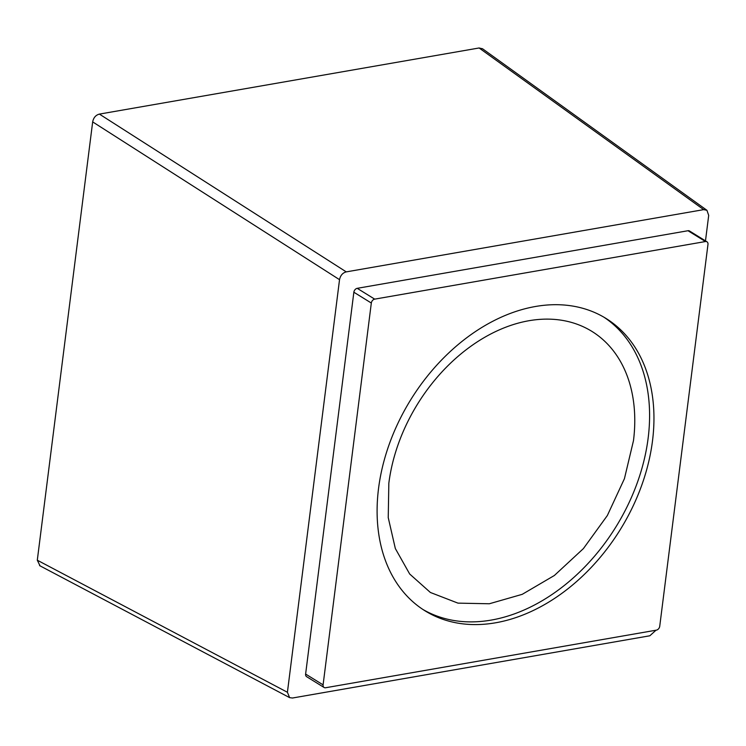 <?xml version="1.0" encoding="UTF-8"?>
<svg xmlns="http://www.w3.org/2000/svg" width="746" height="746" viewBox="0 0 746 746"><rect width="100%" height="100%" fill="white"/><g stroke="black" fill="none" stroke-linecap="round" stroke-linejoin="round"><path stroke-width="1.12" d="M388.834 483.24L388.237 517.631L395.333 548.534L409.685 574.01L430.386 592.473L457.969 603.132L489.329 603.766L522.237 594.329L554.362 575.492L583.409 548.59L607.337 515.542L624.43 478.68L633.485 440.634A153.508 110.054 121.7 0 0 591.932 331.401A153.508 110.054 121.7 0 0 467.966 348.382A153.508 110.054 121.7 0 0 388.834 483.24M422.898 609.463A171.925 123.258 121.7 0 0 491.185 620.094A171.925 123.258 121.7 0 0 636.497 484.937A171.925 123.258 121.7 0 0 603.794 317.115M495.549 622.798A171.925 123.258 121.7 0 0 641.467 485.991A171.925 123.258 121.7 0 0 605.994 318.439A171.925 123.258 121.7 0 0 535.507 306.485A171.925 123.258 121.7 0 0 389.589 443.292A171.925 123.258 121.7 0 0 425.061 610.843A171.925 123.258 121.7 0 0 495.549 622.798M40.032 565.85L37.3 560.209L92.672 121.896C93.511 117.681 95.749 115.08 99.395 114.101L479.109 47.977L482.578 48.807M371.322 303.035L323.093 684.865A3.683 2.639 121.7 0 0 324.09 687.486A3.683 2.639 121.7 0 0 325.601 687.747L656.368 630.146A3.683 2.639 121.7 0 0 659.734 626.248L707.973 244.418A3.683 2.639 121.7 0 0 706.975 241.797A3.683 2.639 121.7 0 0 705.464 241.536L374.688 299.137A3.683 2.639 121.7 0 0 371.322 303.035L353.856 292.227L305.618 674.058A3.683 2.639 -58.3 0 0 306.615 676.678L324.09 687.486M705.483 240.874L708.7 215.389L706.928 210.297L703.683 209.635L346.256 271.88C342.656 272.85 340.418 275.442 339.533 279.675L287.415 692.269L289.625 697.641L292.423 698.023L649.85 635.779L655.986 630.211M705.464 241.536L687.989 230.728A3.683 2.639 -58.3 0 1 689.5 230.98L706.975 241.797M687.989 230.728L357.213 288.329A3.683 2.639 -58.3 0 0 353.856 292.227M479.109 47.977L703.683 209.635M99.395 114.101L346.256 271.88M37.3 560.209L287.415 692.269M92.672 121.896L339.533 279.675M323.093 684.865L305.618 674.058M374.688 299.137L357.213 288.329M482.401 48.677L706.928 210.297M39.575 565.608L289.625 697.641"/></g></svg>
